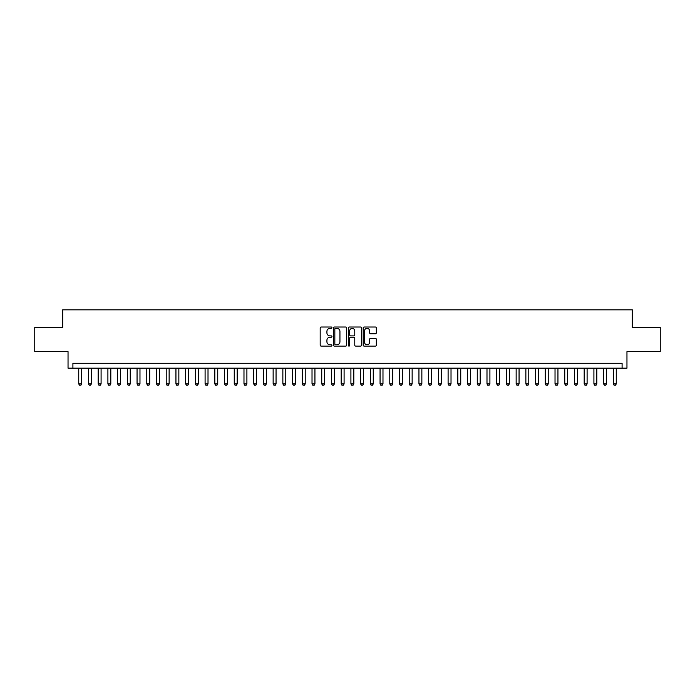<?xml version="1.0" encoding="UTF-8"?>
<svg xmlns="http://www.w3.org/2000/svg" width="695" height="695" viewBox="0 0 695 695"><rect width="100%" height="100%" fill="white"/><g stroke="black" fill="none" stroke-linecap="round" stroke-linejoin="round"><path stroke-width="1.04" d="M331.949 327.692A0.669 0.669 0 0 0 331.28 327.024L321.142 327.024A0.956 0.956 0 0 0 320.187 327.979L320.187 345.154A0.956 0.956 0 0 0 321.142 346.11L331.28 346.11A0.669 0.669 0 0 0 331.949 345.441A0.669 0.669 0 0 0 331.28 344.772L329.969 344.772A3.049 3.049 0 0 1 326.919 341.714L326.919 340.289A3.049 3.049 0 0 1 329.969 337.231L331.28 337.231A0.669 0.669 0 0 0 331.949 336.562A0.669 0.669 0 0 0 331.28 335.894L329.969 335.894A3.049 3.049 0 0 1 326.919 332.844L326.919 331.411A3.049 3.049 0 0 1 329.969 328.361L331.28 328.361A0.669 0.669 0 0 0 331.949 327.692M375.387 333.748A0.956 0.956 0 0 0 376.334 332.792L376.334 327.979A0.956 0.956 0 0 0 375.387 327.024L364.128 327.024A0.956 0.956 0 0 0 363.172 327.979L363.172 345.154A0.956 0.956 0 0 0 364.128 346.11L375.387 346.11A0.956 0.956 0 0 0 376.334 345.154L376.334 339.334A0.956 0.956 0 0 0 375.387 338.378L370.565 338.378A0.956 0.956 0 0 0 369.61 339.334L369.61 342.218A2.554 2.554 0 0 1 367.056 344.772A2.554 2.554 0 0 1 364.51 342.218L364.51 330.916A2.554 2.554 0 0 1 367.056 328.361A2.554 2.554 0 0 1 369.61 330.916L369.61 332.792A0.956 0.956 0 0 0 370.565 333.748L375.387 333.748M622.095 368.159L626.959 368.159L626.959 351.635L660.25 351.635L660.25 327.328L632.302 327.328L632.302 309.831L62.698 309.831L62.698 327.328L34.75 327.328L34.75 351.635L68.04 351.635L68.04 368.159L622.095 368.159L622.095 363.294L72.906 363.294L72.906 368.159M346.666 327.979A0.956 0.956 0 0 0 345.71 327.024L334.451 327.024A0.956 0.956 0 0 0 333.496 327.979L333.496 345.154A0.956 0.956 0 0 0 334.451 346.11L345.71 346.11A0.956 0.956 0 0 0 346.666 345.154L346.666 327.979M349.29 327.024L360.549 327.024A0.956 0.956 0 0 1 361.504 327.979L361.504 345.154A0.956 0.956 0 0 1 360.549 346.11L355.727 346.11A0.956 0.956 0 0 1 354.771 345.154L354.771 338.187A0.956 0.956 0 0 0 353.825 337.231L350.628 337.231A0.956 0.956 0 0 0 349.672 338.187L349.672 345.441A0.669 0.669 0 0 1 349.003 346.11A0.669 0.669 0 0 1 348.334 345.441L348.334 327.979A0.956 0.956 0 0 1 349.29 327.024M335.503 328.361A0.669 0.669 0 0 0 334.834 329.03L334.834 344.103A0.669 0.669 0 0 0 335.503 344.772L336.884 344.772A3.049 3.049 0 0 0 339.942 341.714L339.942 331.411A3.049 3.049 0 0 0 336.884 328.361L335.503 328.361M354.771 330.959A2.554 2.554 0 0 0 352.226 328.405A2.554 2.554 0 0 0 349.672 330.959L349.672 334.947A0.956 0.956 0 0 0 350.628 335.894L353.825 335.894A0.956 0.956 0 0 0 354.771 334.947L354.771 330.959M78.735 368.159L78.735 383.901L81.654 383.901L81.654 368.159M81.654 383.901L80.924 385.169L79.465 385.169L78.735 383.901M88.456 368.159L88.456 383.901L91.366 383.901L91.366 368.159M91.366 383.901L90.645 385.169L89.186 385.169L88.456 383.901M98.177 368.159L98.177 383.901L101.088 383.901L101.088 368.159M101.088 383.901L100.358 385.169L98.907 385.169L98.177 383.901M107.899 368.159L107.899 383.901L110.809 383.901L110.809 368.159M110.809 383.901L110.079 385.169L108.62 385.169L107.899 383.901M117.611 368.159L117.611 383.901L120.53 383.901L120.53 368.159M120.53 383.901L119.801 385.169L118.341 385.169L117.611 383.901M127.333 368.159L127.333 383.901L130.252 383.901L130.252 368.159M130.252 383.901L129.522 385.169L128.062 385.169L127.333 383.901M137.054 368.159L137.054 383.901L139.973 383.901L139.973 368.159M139.973 383.901L139.243 385.169L137.784 385.169L137.054 383.901M146.775 368.159L146.775 383.901L149.694 383.901L149.694 368.159M149.694 383.901L148.965 385.169L147.505 385.169L146.775 383.901M156.497 368.159L156.497 383.901L159.416 383.901L159.416 368.159M159.416 383.901L158.686 385.169L157.226 385.169L156.497 383.901M166.218 368.159L166.218 383.901L169.137 383.901L169.137 368.159M169.137 383.901L168.407 385.169L166.948 385.169L166.218 383.901M175.939 368.159L175.939 383.901L178.85 383.901L178.85 368.159M178.85 383.901L178.12 385.169L176.669 385.169L175.939 383.901M185.661 368.159L185.661 383.901L188.571 383.901L188.571 368.159M188.571 383.901L187.841 385.169L186.39 385.169L185.661 383.901M195.382 368.159L195.382 383.901L198.292 383.901L198.292 368.159M198.292 383.901L197.562 385.169L196.103 385.169L195.382 383.901M205.095 368.159L205.095 383.901L208.013 383.901L208.013 368.159M208.013 383.901L207.284 385.169L205.824 385.169L205.095 383.901M214.816 368.159L214.816 383.901L217.735 383.901L217.735 368.159M217.735 383.901L217.005 385.169L215.546 385.169L214.816 383.901M224.537 368.159L224.537 383.901L227.456 383.901L227.456 368.159M227.456 383.901L226.726 385.169L225.267 385.169L224.537 383.901M234.258 368.159L234.258 383.901L237.177 383.901L237.177 368.159M237.177 383.901L236.448 385.169L234.988 385.169L234.258 383.901M243.98 368.159L243.98 383.901L246.899 383.901L246.899 368.159M246.899 383.901L246.169 385.169L244.71 385.169L243.98 383.901M253.701 368.159L253.701 383.901L256.611 383.901L256.611 368.159M256.611 383.901L255.89 385.169L254.431 385.169L253.701 383.901M263.422 368.159L263.422 383.901L266.333 383.901L266.333 368.159M266.333 383.901L265.603 385.169L264.152 385.169L263.422 383.901M273.144 368.159L273.144 383.901L276.054 383.901L276.054 368.159M276.054 383.901L275.324 385.169L273.865 385.169L273.144 383.901M282.856 368.159L282.856 383.901L285.775 383.901L285.775 368.159M285.775 383.901L285.046 385.169L283.586 385.169L282.856 383.901M292.578 368.159L292.578 383.901L295.497 383.901L295.497 368.159M295.497 383.901L294.767 385.169L293.307 385.169L292.578 383.901M302.299 368.159L302.299 383.901L305.218 383.901L305.218 368.159M305.218 383.901L304.488 385.169L303.029 385.169L302.299 383.901M312.02 368.159L312.02 383.901L314.939 383.901L314.939 368.159M314.939 383.901L314.209 385.169L312.75 385.169L312.02 383.901M321.742 368.159L321.742 383.901L324.661 383.901L324.661 368.159M324.661 383.901L323.931 385.169L322.471 385.169L321.742 383.901M331.463 368.159L331.463 383.901L334.382 383.901L334.382 368.159M334.382 383.901L333.652 385.169L332.193 385.169L331.463 383.901M341.184 368.159L341.184 383.901L344.094 383.901L344.094 368.159M344.094 383.901L343.365 385.169L341.914 385.169L341.184 383.901M350.906 368.159L350.906 383.901L353.816 383.901L353.816 368.159M353.816 383.901L353.086 385.169L351.635 385.169L350.906 383.901M360.618 368.159L360.618 383.901L363.537 383.901L363.537 368.159M363.537 383.901L362.807 385.169L361.348 385.169L360.618 383.901M370.339 368.159L370.339 383.901L373.258 383.901L373.258 368.159M373.258 383.901L372.529 385.169L371.069 385.169L370.339 383.901M380.061 368.159L380.061 383.901L382.98 383.901L382.98 368.159M382.98 383.901L382.25 385.169L380.791 385.169L380.061 383.901M389.782 368.159L389.782 383.901L392.701 383.901L392.701 368.159M392.701 383.901L391.971 385.169L390.512 385.169L389.782 383.901M399.503 368.159L399.503 383.901L402.422 383.901L402.422 368.159M402.422 383.901L401.693 385.169L400.233 385.169L399.503 383.901M409.225 368.159L409.225 383.901L412.144 383.901L412.144 368.159M412.144 383.901L411.414 385.169L409.954 385.169L409.225 383.901M418.946 368.159L418.946 383.901L421.856 383.901L421.856 368.159M421.856 383.901L421.135 385.169L419.676 385.169L418.946 383.901M428.667 368.159L428.667 383.901L431.578 383.901L431.578 368.159M431.578 383.901L430.848 385.169L429.397 385.169L428.667 383.901M438.389 368.159L438.389 383.901L441.299 383.901L441.299 368.159M441.299 383.901L440.569 385.169L439.11 385.169L438.389 383.901M448.101 368.159L448.101 383.901L451.02 383.901L451.02 368.159M451.02 383.901L450.291 385.169L448.831 385.169L448.101 383.901M457.823 368.159L457.823 383.901L460.742 383.901L460.742 368.159M460.742 383.901L460.012 385.169L458.552 385.169L457.823 383.901M467.544 368.159L467.544 383.901L470.463 383.901L470.463 368.159M470.463 383.901L469.733 385.169L468.274 385.169L467.544 383.901M477.265 368.159L477.265 383.901L480.184 383.901L480.184 368.159M480.184 383.901L479.454 385.169L477.995 385.169L477.265 383.901M486.986 368.159L486.986 383.901L489.905 383.901L489.905 368.159M489.905 383.901L489.176 385.169L487.716 385.169L486.986 383.901M496.708 368.159L496.708 383.901L499.618 383.901L499.618 368.159M499.618 383.901L498.897 385.169L497.438 385.169L496.708 383.901M506.429 368.159L506.429 383.901L509.339 383.901L509.339 368.159M509.339 383.901L508.61 385.169L507.159 385.169L506.429 383.901M516.15 368.159L516.15 383.901L519.061 383.901L519.061 368.159M519.061 383.901L518.331 385.169L516.88 385.169L516.15 383.901M525.863 368.159L525.863 383.901L528.782 383.901L528.782 368.159M528.782 383.901L528.052 385.169L526.593 385.169L525.863 383.901M535.584 368.159L535.584 383.901L538.503 383.901L538.503 368.159M538.503 383.901L537.774 385.169L536.314 385.169L535.584 383.901M545.306 368.159L545.306 383.901L548.225 383.901L548.225 368.159M548.225 383.901L547.495 385.169L546.035 385.169L545.306 383.901M555.027 368.159L555.027 383.901L557.946 383.901L557.946 368.159M557.946 383.901L557.216 385.169L555.757 385.169L555.027 383.901M564.748 368.159L564.748 383.901L567.667 383.901L567.667 368.159M567.667 383.901L566.938 385.169L565.478 385.169L564.748 383.901M574.47 368.159L574.47 383.901L577.389 383.901L577.389 368.159M577.389 383.901L576.659 385.169L575.199 385.169L574.47 383.901M584.191 368.159L584.191 383.901L587.101 383.901L587.101 368.159M587.101 383.901L586.38 385.169L584.921 385.169L584.191 383.901M593.912 368.159L593.912 383.901L596.823 383.901L596.823 368.159M596.823 383.901L596.093 385.169L594.642 385.169L593.912 383.901M603.634 368.159L603.634 383.901L606.544 383.901L606.544 368.159M606.544 383.901L605.814 385.169L604.355 385.169L603.634 383.901M613.346 368.159L613.346 383.901L616.265 383.901L616.265 368.159M616.265 383.901L615.535 385.169L614.076 385.169L613.346 383.901"/></g></svg>

